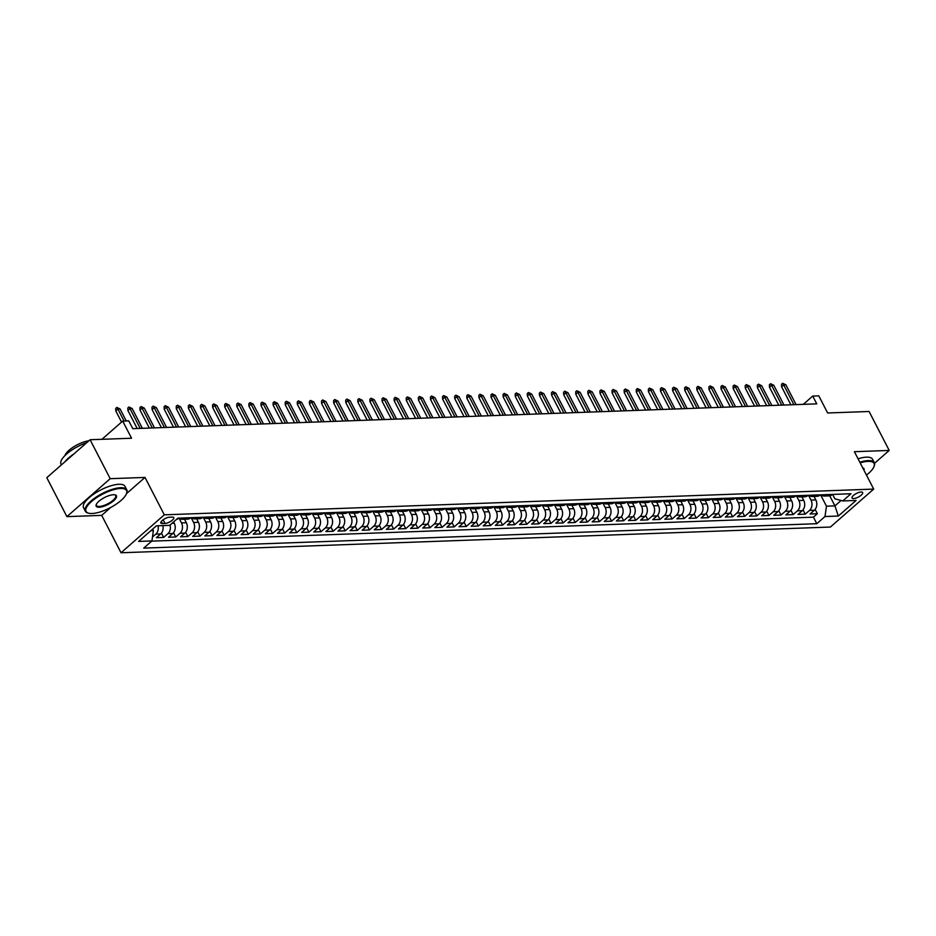 <?xml version="1.0" encoding="UTF-8"?>
<svg xmlns="http://www.w3.org/2000/svg" width="936" height="936" viewBox="0 0 936 936"><rect width="100%" height="100%" fill="white"/><g stroke="black" fill="none" stroke-linecap="round" stroke-linejoin="round"><path stroke-width="1.4" d="M861.085 492.02A5.967 2.036 152.7 0 0 854.814 494.419A5.967 2.036 152.7 0 0 852.041 498.034A5.967 2.036 152.7 0 0 853.597 498.572A5.967 2.036 152.7 0 0 859.868 496.174A5.967 2.036 152.7 0 0 862.653 492.558A5.967 2.036 152.7 0 0 861.085 492.02M121.013 552.766L830.407 527.038L873.697 489.095L164.303 514.823L121.013 552.766L101.708 515.373L110.776 507.417M126.489 493.646L145.01 477.43L110.202 478.682L66.901 516.637L101.708 515.373M66.901 516.637L46.8 477.676L90.09 439.733L131.555 438.235L122.71 421.095L101.93 439.3M874.528 463.297L889.2 450.438L869.099 411.489L827.635 412.987L818.789 395.846L812.729 396.068L803.287 404.352M110.202 478.682L90.09 439.733M162.852 525.587A7.465 5.674 87.9 0 1 160.653 533.941L156.382 537.685L163.648 537.428L161.425 533.122M173.593 521.949L174.225 523.177A7.465 5.674 -92.1 0 1 172.762 533.508L168.492 537.252L175.746 536.983L173.534 532.689M184.532 519.258L186.322 522.733A7.465 5.674 -92.1 0 1 184.86 533.064L180.589 536.808L187.855 536.55L185.632 532.245M196.642 518.813L198.432 522.3A7.465 5.674 -92.1 0 1 196.969 532.631L192.699 536.375L199.965 536.106L197.742 531.812M208.74 518.38L210.541 521.855A7.465 5.674 -92.1 0 1 209.079 532.186L204.809 535.93L212.062 535.673L209.851 531.367M220.849 517.936L222.639 521.422A7.465 5.674 -92.1 0 1 221.177 531.753L216.906 535.497L224.172 535.228L221.949 530.934M232.959 517.503L234.749 520.978A7.465 5.674 -92.1 0 1 233.286 531.309L229.016 535.053L236.281 534.795L234.059 530.49M245.056 517.058L246.858 520.533A7.465 5.674 -92.1 0 1 245.396 530.876L241.125 534.62L248.379 534.351L246.168 530.057M257.166 516.625L258.956 520.1A7.465 5.674 -92.1 0 1 257.494 530.431L253.223 534.175L260.489 533.918L258.266 529.612M269.275 516.181L271.066 519.655A7.465 5.674 -92.1 0 1 269.603 529.998L265.333 533.742L272.598 533.473L270.375 529.179M281.373 515.748L283.175 519.223A7.465 5.674 -92.1 0 1 281.713 529.554L277.442 533.298L284.696 533.04L282.485 528.735M293.483 515.303L295.273 518.778A7.465 5.674 -92.1 0 1 293.81 529.121L289.54 532.865L296.806 532.596L294.583 528.302M305.592 514.87L307.382 518.345A7.465 5.674 -92.1 0 1 305.92 528.676L301.649 532.42L308.915 532.163L306.692 527.857M317.69 514.426L319.492 517.9A7.465 5.674 -92.1 0 1 318.029 528.243L313.759 531.987L321.013 531.718L318.802 527.424M329.8 513.993L331.59 517.468A7.465 5.674 -92.1 0 1 330.127 527.799L325.857 531.543L333.122 531.285L330.899 526.98M341.909 513.548L343.699 517.023A7.465 5.674 -92.1 0 1 342.237 527.366L337.966 531.11L345.232 530.841L343.009 526.547M354.007 513.115L355.809 516.59A7.465 5.674 -92.1 0 1 354.346 526.921L350.076 530.665L357.33 530.408L355.118 526.102M366.116 512.671L367.906 516.145A7.465 5.674 -92.1 0 1 366.444 526.488L362.173 530.232L369.439 529.963L367.216 525.669M378.226 512.238L380.016 515.713A7.465 5.674 -92.1 0 1 378.553 526.044L374.283 529.788L381.549 529.53L379.326 525.225M390.324 511.793L392.125 515.268A7.465 5.674 -92.1 0 1 390.663 525.611L386.392 529.355L393.646 529.086L391.435 524.792M402.433 511.36L404.223 514.835A7.465 5.674 -92.1 0 1 402.761 525.166L398.49 528.91L405.756 528.641L403.533 524.347M414.543 510.916L416.333 514.39A7.465 5.674 -92.1 0 1 414.87 524.733L410.6 528.466L417.865 528.208L415.642 523.914M426.64 510.483L428.442 513.958A7.465 5.674 -92.1 0 1 426.98 524.289L422.709 528.033L429.963 527.764L427.752 523.47M438.75 510.038L440.54 513.513A7.465 5.674 -92.1 0 1 439.078 523.856L434.807 527.588L442.073 527.331L439.861 523.037M450.86 509.605L452.65 513.08A7.465 5.674 -92.1 0 1 451.187 523.411L446.917 527.155L454.182 526.886L451.959 522.592M462.957 509.161L464.759 512.635A7.465 5.674 -92.1 0 1 463.297 522.967L459.026 526.711L466.28 526.453L464.069 522.148M475.067 508.716L476.869 512.203A7.465 5.674 -92.1 0 1 475.394 522.534L471.124 526.278L478.39 526.009L476.178 521.715M487.176 508.283L488.966 511.758A7.465 5.674 -92.1 0 1 487.504 522.089L483.233 525.833L490.499 525.576L488.276 521.27M499.274 507.839L501.076 511.325A7.465 5.674 -92.1 0 1 499.613 521.656L495.343 525.4L502.609 525.131L500.386 520.837M511.384 507.406L513.185 510.88A7.465 5.674 -92.1 0 1 511.711 521.212L507.441 524.956L514.706 524.698L512.495 520.393M523.493 506.961L525.283 510.448A7.465 5.674 -92.1 0 1 523.821 520.779L519.55 524.523L526.816 524.254L524.593 519.96M535.591 506.528L537.393 510.003A7.465 5.674 -92.1 0 1 535.93 520.334L531.66 524.078L538.925 523.821L536.702 519.515M547.7 506.083L549.502 509.57A7.465 5.674 -92.1 0 1 548.028 519.901L543.757 523.645L551.023 523.376L548.812 519.082M559.81 505.651L561.6 509.125A7.465 5.674 -92.1 0 1 560.137 519.457L555.867 523.201L563.133 522.943L560.91 518.638M571.908 505.206L573.71 508.693A7.465 5.674 -92.1 0 1 572.247 519.024L567.976 522.768L575.242 522.499L573.019 518.205M584.017 504.773L585.819 508.248A7.465 5.674 -92.1 0 1 584.345 518.579L580.074 522.323L587.34 522.066L585.129 517.76M596.127 504.328L597.917 507.803A7.465 5.674 -92.1 0 1 596.454 518.146L592.184 521.89L599.449 521.621L597.226 517.327M608.225 503.896L610.026 507.37A7.465 5.674 -92.1 0 1 608.564 517.702L604.293 521.446L611.559 521.188L609.336 516.883M620.334 503.451L622.136 506.926A7.465 5.674 -92.1 0 1 620.662 517.269L616.391 521.013L623.657 520.744L621.445 516.45M632.443 503.018L634.234 506.493A7.465 5.674 -92.1 0 1 632.771 516.824L628.501 520.568L635.766 520.311L633.543 516.005M644.553 502.573L646.343 506.048A7.465 5.674 -92.1 0 1 644.881 516.391L640.61 520.135L647.876 519.866L645.653 515.572M656.651 502.141L658.453 505.615A7.465 5.674 -92.1 0 1 656.978 515.947L652.708 519.691L659.974 519.433L657.762 515.128M668.76 501.696L670.55 505.171A7.465 5.674 -92.1 0 1 669.088 515.514L664.817 519.258L672.083 518.989L669.86 514.695M680.87 501.263L682.66 504.738A7.465 5.674 -92.1 0 1 681.197 515.069L676.927 518.813L684.193 518.556L681.97 514.25M692.968 500.818L694.769 504.293A7.465 5.674 -92.1 0 1 693.295 514.636L689.025 518.38L696.29 518.111L694.079 513.817M705.077 500.386L706.867 503.86A7.465 5.674 -92.1 0 1 705.405 514.192L701.134 517.936L708.4 517.678L706.177 513.373M717.187 499.941L718.977 503.416A7.465 5.674 -92.1 0 1 717.514 513.759L713.244 517.503L720.509 517.234L718.286 512.94M729.284 499.508L731.086 502.983A7.465 5.674 -92.1 0 1 729.612 513.314L725.341 517.058L732.607 516.801L730.396 512.495M741.394 499.063L743.184 502.538A7.465 5.674 -92.1 0 1 741.721 512.881L737.451 516.625L744.717 516.356L742.494 512.062M753.503 498.631L755.293 502.105A7.465 5.674 -92.1 0 1 753.831 512.437L749.56 516.181L756.826 515.911L754.603 511.618M765.601 498.186L767.403 501.661A7.465 5.674 -92.1 0 1 765.94 512.004L761.658 515.736L768.924 515.479L766.713 511.185M777.711 497.753L779.501 501.228A7.465 5.674 -92.1 0 1 778.038 511.559L773.768 515.303L781.033 515.034L778.81 510.74M789.82 497.308L791.61 500.783A7.465 5.674 -92.1 0 1 790.148 511.126L785.877 514.858L793.143 514.601L790.92 510.307M801.918 496.876L803.72 500.35A7.465 5.674 -92.1 0 1 802.257 510.682L797.975 514.426L805.241 514.156L803.029 509.863M122.71 421.095L128.758 420.872L132.783 428.665L816.754 403.861L812.729 396.068M162.361 523.54L165.029 523.446A5.78 1.977 152.7 0 0 171.101 521.118A5.78 1.977 152.7 0 0 173.792 517.62A5.78 1.977 152.7 0 0 172.282 517.093L169.615 517.187A5.78 1.977 152.7 0 0 163.543 519.515A5.78 1.977 152.7 0 0 160.852 523.013A5.78 1.977 152.7 0 0 162.361 523.54L161.296 521.481M832.63 494.419L834.889 498.806L842.786 500.935L850.976 493.752L177.899 518.158L169.709 525.342L156.394 525.821L138.61 541.418L151.924 540.926L143.734 548.11L816.812 523.704L825.002 516.52L826.465 506.189L834.935 505.885L841.101 500.479M842.786 500.935L856.101 500.456L838.317 516.04L825.002 516.52M808.505 495.296L810.974 500.081A7.465 5.674 87.9 0 1 809.511 510.412L805.241 514.156M814.027 496.431L815.818 499.906L810.974 500.081M796.407 495.741L798.876 500.526A7.465 5.674 87.9 0 1 797.413 510.857L793.143 514.601M784.298 496.174L786.766 500.959A7.465 5.674 87.9 0 1 785.304 511.302L781.033 515.034M772.188 496.618L774.657 501.404A7.465 5.674 87.9 0 1 773.194 511.735L768.924 515.479M760.09 497.051L762.559 501.836A7.465 5.674 87.9 0 1 761.097 512.179L756.826 515.911M747.981 497.496L750.45 502.281A7.465 5.674 87.9 0 1 748.987 512.612L744.717 516.356M735.871 497.929L738.34 502.714A7.465 5.674 87.9 0 1 736.878 513.057L732.607 516.801M723.774 498.373L726.242 503.159A7.465 5.674 87.9 0 1 724.78 513.49L720.509 517.234M711.664 498.806L714.133 503.591A7.465 5.674 87.9 0 1 712.67 513.934L708.4 517.678M699.555 499.251L702.023 504.036A7.465 5.674 87.9 0 1 700.561 514.367L696.29 518.111M687.457 499.684L689.926 504.469A7.465 5.674 87.9 0 1 688.463 514.812L684.193 518.556M675.347 500.128L677.816 504.913A7.465 5.674 87.9 0 1 676.354 515.245L672.083 518.989M663.238 500.561L665.707 505.346A7.465 5.674 87.9 0 1 664.244 515.689L659.974 519.433M651.14 501.006L653.609 505.791A7.465 5.674 87.9 0 1 652.146 516.122L647.876 519.866M639.031 501.439L641.499 506.224A7.465 5.674 87.9 0 1 640.037 516.567L635.766 520.311M626.921 501.883L629.39 506.668A7.465 5.674 87.9 0 1 627.927 517L623.657 520.744M614.823 502.316L617.292 507.101A7.465 5.674 87.9 0 1 615.829 517.444L611.559 521.188M602.714 502.761L605.183 507.546A7.465 5.674 87.9 0 1 603.72 517.877L599.449 521.621M590.604 503.194L593.073 507.979A7.465 5.674 87.9 0 1 591.61 518.322L587.34 522.066M578.506 503.638L580.975 508.423A7.465 5.674 87.9 0 1 579.513 518.755L575.242 522.499M566.397 504.071L568.866 508.868A7.465 5.674 87.9 0 1 567.403 519.199L563.133 522.943M554.288 504.516L556.756 509.301A7.465 5.674 87.9 0 1 555.294 519.632L551.023 523.376M542.19 504.949L544.658 509.746A7.465 5.674 87.9 0 1 543.196 520.077L538.925 523.821M530.08 505.393L532.549 510.178A7.465 5.674 87.9 0 1 531.086 520.51L526.816 524.254M517.971 505.838L520.439 510.623A7.465 5.674 87.9 0 1 518.977 520.954L514.706 524.698M505.873 506.271L508.342 511.056A7.465 5.674 87.9 0 1 506.879 521.387L502.609 525.131M493.763 506.715L496.232 511.501A7.465 5.674 87.9 0 1 494.77 521.832L490.499 525.576M481.654 507.148L484.123 511.933A7.465 5.674 87.9 0 1 482.66 522.265L478.39 526.009M469.544 507.593L472.025 512.378A7.465 5.674 87.9 0 1 470.562 522.709L466.28 526.453M457.447 508.026L459.915 512.811A7.465 5.674 87.9 0 1 458.453 523.142L454.182 526.886M445.337 508.47L447.806 513.256A7.465 5.674 87.9 0 1 446.343 523.587L442.073 527.331M433.228 508.903L435.708 513.688A7.465 5.674 87.9 0 1 434.245 524.031L429.963 527.764M421.13 509.348L423.599 514.133A7.465 5.674 87.9 0 1 422.136 524.464L417.865 528.208M409.02 509.781L411.489 514.566A7.465 5.674 87.9 0 1 410.026 524.909L405.756 528.641M396.911 510.225L399.391 515.011A7.465 5.674 87.9 0 1 397.929 525.342L393.646 529.086M384.813 510.658L387.282 515.443A7.465 5.674 87.9 0 1 385.819 525.786L381.549 529.53M372.703 511.103L375.172 515.888A7.465 5.674 87.9 0 1 373.71 526.219L369.439 529.963M360.594 511.536L363.074 516.321A7.465 5.674 87.9 0 1 361.6 526.664L357.33 530.408M348.496 511.98L350.965 516.766A7.465 5.674 87.9 0 1 349.502 527.097L345.232 530.841M336.387 512.413L338.855 517.198A7.465 5.674 87.9 0 1 337.393 527.541L333.122 531.285M324.277 512.858L326.758 517.643A7.465 5.674 87.9 0 1 325.283 527.974L321.013 531.718M312.179 513.291L314.648 518.076A7.465 5.674 87.9 0 1 313.186 528.419L308.915 532.163M300.07 513.735L302.539 518.521A7.465 5.674 87.9 0 1 301.076 528.852L296.806 532.596M287.96 514.168L290.441 518.953A7.465 5.674 87.9 0 1 288.967 529.296L284.696 533.04M275.863 514.613L278.331 519.398A7.465 5.674 87.9 0 1 276.869 529.729L272.598 533.473M263.753 515.046L266.222 519.831A7.465 5.674 87.9 0 1 264.759 530.174L260.489 533.918M251.644 515.49L254.124 520.276A7.465 5.674 87.9 0 1 252.65 530.607L248.379 534.351M239.546 515.923L242.014 520.72A7.465 5.674 87.9 0 1 240.552 531.051L236.281 534.795M227.436 516.368L229.905 521.153A7.465 5.674 87.9 0 1 228.442 531.484L224.172 535.228M215.327 516.801L217.807 521.598A7.465 5.674 87.9 0 1 216.333 531.929L212.062 535.673M203.229 517.245L205.698 522.031A7.465 5.674 87.9 0 1 204.235 532.362L199.965 536.106M191.119 517.678L193.588 522.475A7.465 5.674 87.9 0 1 192.126 532.806L187.855 536.55M179.01 518.123L181.49 522.908A7.465 5.674 87.9 0 1 180.016 533.239L175.746 536.983M158.008 525.763A7.465 5.674 87.9 0 1 155.809 534.117L152.474 537.042M151.667 541.148L813.431 517.163L817.35 513.724L815.127 509.418M815.818 499.906A7.465 5.674 -92.1 0 1 814.355 510.237L810.085 513.981L817.35 513.724M170.036 525.049A7.465 5.674 87.9 0 1 167.918 533.684L163.648 537.428M178.694 518.135L178.437 518.357A7.465 5.674 87.9 0 1 176.436 519.445M185.96 517.865L185.702 518.099A7.465 5.674 87.9 0 1 182.754 519.316A7.465 5.674 87.9 0 1 179.466 518.111M182.754 519.316L187.598 519.141A7.465 5.674 -92.1 0 0 190.546 517.924L190.804 517.69M198.058 517.433L197.812 517.655A7.465 5.674 87.9 0 1 194.863 518.883A7.465 5.674 87.9 0 1 191.576 517.666M194.863 518.883L199.707 518.708A7.465 5.674 -92.1 0 0 202.644 517.479L202.901 517.257M210.167 516.988L209.91 517.222A7.465 5.674 87.9 0 1 206.961 518.439A7.465 5.674 87.9 0 1 203.685 517.234M206.961 518.439L211.805 518.263A7.465 5.674 -92.1 0 0 214.754 517.046L215.011 516.812M222.277 516.555L222.019 516.777A7.465 5.674 87.9 0 1 219.071 518.006A7.465 5.674 87.9 0 1 215.783 516.789M219.071 518.006L223.915 517.83A7.465 5.674 -92.1 0 0 226.863 516.602L227.12 516.38M234.374 516.11L234.129 516.344A7.465 5.674 87.9 0 1 231.18 517.561A7.465 5.674 87.9 0 1 227.893 516.356M231.18 517.561L236.024 517.386A7.465 5.674 -92.1 0 0 238.972 516.169L239.218 515.935M246.484 515.678L246.226 515.9A7.465 5.674 87.9 0 1 243.278 517.128A7.465 5.674 87.9 0 1 240.002 515.911M243.278 517.128L248.122 516.953A7.465 5.674 -92.1 0 0 251.07 515.724L251.328 515.502M258.593 515.233L258.336 515.467A7.465 5.674 87.9 0 1 255.388 516.684A7.465 5.674 87.9 0 1 252.1 515.467M255.388 516.684L260.231 516.508A7.465 5.674 -92.1 0 0 263.18 515.291L263.437 515.057M270.703 514.8L270.445 515.022A7.465 5.674 87.9 0 1 267.497 516.251A7.465 5.674 87.9 0 1 264.209 515.034M267.497 516.251L272.341 516.075A7.465 5.674 -92.1 0 0 275.289 514.847L275.535 514.625M282.801 514.355L282.543 514.578A7.465 5.674 87.9 0 1 279.595 515.806A7.465 5.674 87.9 0 1 276.319 514.589M279.595 515.806L284.439 515.631A7.465 5.674 -92.1 0 0 287.387 514.402L287.644 514.18M294.91 513.923L294.653 514.145A7.465 5.674 87.9 0 1 291.704 515.373A7.465 5.674 87.9 0 1 288.417 514.156M291.704 515.373L296.548 515.198A7.465 5.674 -92.1 0 0 299.497 513.969L299.754 513.747M307.02 513.478L306.762 513.7A7.465 5.674 87.9 0 1 303.814 514.929A7.465 5.674 87.9 0 1 300.526 513.712M303.814 514.929L308.658 514.753A7.465 5.674 -92.1 0 0 311.606 513.525L311.852 513.302M319.118 513.045L318.86 513.267A7.465 5.674 87.9 0 1 315.923 514.496A7.465 5.674 87.9 0 1 312.636 513.279M315.923 514.496L320.755 514.32A7.465 5.674 -92.1 0 0 323.704 513.092L323.961 512.87M331.227 512.6L330.97 512.823A7.465 5.674 87.9 0 1 328.021 514.051A7.465 5.674 87.9 0 1 324.733 512.834M328.021 514.051L332.865 513.876A7.465 5.674 -92.1 0 0 335.813 512.647L336.071 512.425M343.336 512.168L343.079 512.39A7.465 5.674 87.9 0 1 340.131 513.618A7.465 5.674 87.9 0 1 336.843 512.401M340.131 513.618L344.974 513.443A7.465 5.674 -92.1 0 0 347.923 512.214L348.169 511.992M355.434 511.723L355.177 511.945A7.465 5.674 87.9 0 1 352.24 513.174A7.465 5.674 87.9 0 1 348.952 511.957M352.24 513.174L357.072 512.998A7.465 5.674 -92.1 0 0 360.021 511.77L360.278 511.547M367.544 511.29L367.286 511.512A7.465 5.674 87.9 0 1 364.338 512.741A7.465 5.674 87.9 0 1 361.062 511.524M364.338 512.741L369.182 512.565A7.465 5.674 -92.1 0 0 372.13 511.337L372.388 511.115M379.653 510.845L379.396 511.068A7.465 5.674 87.9 0 1 376.447 512.296A7.465 5.674 87.9 0 1 373.16 511.079M376.447 512.296L381.291 512.121A7.465 5.674 -92.1 0 0 384.24 510.892L384.485 510.67M391.751 510.412L391.494 510.635A7.465 5.674 87.9 0 1 388.557 511.863A7.465 5.674 87.9 0 1 385.269 510.646M388.557 511.863L393.389 511.688A7.465 5.674 -92.1 0 0 396.337 510.459L396.595 510.237M403.861 509.968L403.603 510.19A7.465 5.674 87.9 0 1 400.655 511.419A7.465 5.674 87.9 0 1 397.379 510.202M400.655 511.419L405.499 511.243A7.465 5.674 -92.1 0 0 408.447 510.015L408.704 509.792M415.97 509.535L415.713 509.757A7.465 5.674 87.9 0 1 412.764 510.986A7.465 5.674 87.9 0 1 409.477 509.769M412.764 510.986L417.608 510.81A7.465 5.674 -92.1 0 0 420.556 509.582L420.802 509.359M428.068 509.09L427.81 509.313A7.465 5.674 87.9 0 1 424.874 510.541A7.465 5.674 87.9 0 1 421.586 509.324M424.874 510.541L429.706 510.366A7.465 5.674 -92.1 0 0 432.654 509.137L432.912 508.915M440.177 508.657L439.92 508.88A7.465 5.674 87.9 0 1 436.972 510.108A7.465 5.674 87.9 0 1 433.696 508.891M436.972 510.108L441.815 509.933A7.465 5.674 -92.1 0 0 444.764 508.704L445.021 508.482M452.287 508.213L452.029 508.435A7.465 5.674 87.9 0 1 449.081 509.664A7.465 5.674 87.9 0 1 445.793 508.447M449.081 509.664L453.925 509.488A7.465 5.674 -92.1 0 0 456.873 508.26L457.119 508.037M464.385 507.78L464.127 508.002A7.465 5.674 87.9 0 1 461.191 509.231A7.465 5.674 87.9 0 1 457.903 508.014M461.191 509.231L466.023 509.055A7.465 5.674 -92.1 0 0 468.971 507.827L469.228 507.604M476.494 507.335L476.237 507.558A7.465 5.674 87.9 0 1 473.288 508.786A7.465 5.674 87.9 0 1 470.012 507.569M473.288 508.786L478.132 508.611A7.465 5.674 -92.1 0 0 481.081 507.382L481.338 507.16M488.604 506.902L488.346 507.125A7.465 5.674 87.9 0 1 485.398 508.342A7.465 5.674 87.9 0 1 482.11 507.136M485.398 508.342L490.242 508.166A7.465 5.674 -92.1 0 0 493.19 506.949L493.436 506.727M500.701 506.458L500.444 506.68A7.465 5.674 87.9 0 1 497.507 507.909A7.465 5.674 87.9 0 1 494.22 506.692M497.507 507.909L502.339 507.733A7.465 5.674 -92.1 0 0 505.288 506.505L505.545 506.282M512.811 506.025L512.554 506.247A7.465 5.674 87.9 0 1 509.605 507.464A7.465 5.674 87.9 0 1 506.329 506.259M509.605 507.464L514.449 507.289A7.465 5.674 -92.1 0 0 517.397 506.072L517.655 505.849M524.92 505.58L524.663 505.803A7.465 5.674 87.9 0 1 521.715 507.031A7.465 5.674 87.9 0 1 518.427 505.814M521.715 507.031L526.558 506.856A7.465 5.674 -92.1 0 0 529.507 505.627L529.753 505.405M537.018 505.136L536.761 505.37A7.465 5.674 87.9 0 1 533.824 506.587A7.465 5.674 87.9 0 1 530.536 505.381M533.824 506.587L538.656 506.411A7.465 5.674 -92.1 0 0 541.605 505.194L541.862 504.96M549.128 504.703L548.87 504.925A7.465 5.674 87.9 0 1 545.922 506.154A7.465 5.674 87.9 0 1 542.646 504.937M545.922 506.154L550.766 505.978A7.465 5.674 -92.1 0 0 553.714 504.75L553.972 504.527M561.237 504.258L560.98 504.492A7.465 5.674 87.9 0 1 558.031 505.709A7.465 5.674 87.9 0 1 554.744 504.504M558.031 505.709L562.875 505.534A7.465 5.674 -92.1 0 0 565.824 504.317L566.069 504.083M573.335 503.825L573.078 504.048A7.465 5.674 87.9 0 1 570.141 505.276A7.465 5.674 87.9 0 1 566.853 504.059M570.141 505.276L574.973 505.101A7.465 5.674 -92.1 0 0 577.921 503.872L578.179 503.65M585.445 503.381L585.187 503.615A7.465 5.674 87.9 0 1 582.239 504.832A7.465 5.674 87.9 0 1 578.963 503.626M582.239 504.832L587.083 504.656A7.465 5.674 -92.1 0 0 590.031 503.439L590.288 503.205M597.554 502.948L597.297 503.17A7.465 5.674 87.9 0 1 594.348 504.399A7.465 5.674 87.9 0 1 591.061 503.182M594.348 504.399L599.192 504.223A7.465 5.674 -92.1 0 0 602.14 502.995L602.386 502.772M609.652 502.503L609.394 502.737A7.465 5.674 87.9 0 1 606.458 503.954A7.465 5.674 87.9 0 1 603.17 502.737M606.458 503.954L611.29 503.779A7.465 5.674 -92.1 0 0 614.238 502.562L614.496 502.328M621.761 502.07L621.504 502.293A7.465 5.674 87.9 0 1 618.556 503.521A7.465 5.674 87.9 0 1 615.28 502.304M618.556 503.521L623.399 503.346A7.465 5.674 -92.1 0 0 626.348 502.117L626.605 501.895M633.871 501.626L633.613 501.848A7.465 5.674 87.9 0 1 630.665 503.077A7.465 5.674 87.9 0 1 627.377 501.86M630.665 503.077L635.509 502.901A7.465 5.674 -92.1 0 0 638.457 501.673L638.703 501.45M645.969 501.193L645.711 501.415A7.465 5.674 87.9 0 1 642.775 502.644A7.465 5.674 87.9 0 1 639.487 501.427M642.775 502.644L647.607 502.468A7.465 5.674 -92.1 0 0 650.555 501.24L650.812 501.017M658.078 500.748L657.821 500.971A7.465 5.674 87.9 0 1 654.872 502.199A7.465 5.674 87.9 0 1 651.596 500.982M654.872 502.199L659.716 502.024A7.465 5.674 -92.1 0 0 662.665 500.795L662.922 500.573M670.188 500.315L669.93 500.538A7.465 5.674 87.9 0 1 666.982 501.766A7.465 5.674 87.9 0 1 663.694 500.549M666.982 501.766L671.826 501.591A7.465 5.674 -92.1 0 0 674.774 500.362L675.032 500.14M682.285 499.871L682.028 500.093A7.465 5.674 87.9 0 1 679.091 501.322A7.465 5.674 87.9 0 1 675.804 500.105M679.091 501.322L683.923 501.146A7.465 5.674 -92.1 0 0 686.872 499.918L687.129 499.695M694.395 499.438L694.138 499.66A7.465 5.674 87.9 0 1 691.189 500.889A7.465 5.674 87.9 0 1 687.913 499.672M691.189 500.889L696.033 500.713A7.465 5.674 -92.1 0 0 698.981 499.485L699.239 499.262M706.505 498.993L706.247 499.216A7.465 5.674 87.9 0 1 703.299 500.444A7.465 5.674 87.9 0 1 700.011 499.227M703.299 500.444L708.142 500.269A7.465 5.674 -92.1 0 0 711.091 499.04L711.348 498.818M718.602 498.56L718.345 498.783A7.465 5.674 87.9 0 1 715.408 500.011A7.465 5.674 87.9 0 1 712.12 498.794M715.408 500.011L720.252 499.836A7.465 5.674 -92.1 0 0 723.189 498.607L723.446 498.385M730.712 498.116L730.454 498.338A7.465 5.674 87.9 0 1 727.506 499.567A7.465 5.674 87.9 0 1 724.23 498.35M727.506 499.567L732.35 499.391A7.465 5.674 -92.1 0 0 735.298 498.163L735.556 497.94M742.821 497.683L742.564 497.905A7.465 5.674 87.9 0 1 739.615 499.134A7.465 5.674 87.9 0 1 736.328 497.917M739.615 499.134L744.459 498.958A7.465 5.674 -92.1 0 0 747.408 497.73L747.665 497.507M754.919 497.238L754.662 497.461A7.465 5.674 87.9 0 1 751.725 498.689A7.465 5.674 87.9 0 1 748.437 497.472M751.725 498.689L756.569 498.514A7.465 5.674 -92.1 0 0 759.505 497.285L759.763 497.063M767.029 496.805L766.771 497.028A7.465 5.674 87.9 0 1 763.823 498.256A7.465 5.674 87.9 0 1 760.547 497.039M763.823 498.256L768.667 498.081A7.465 5.674 -92.1 0 0 771.615 496.852L771.872 496.63M779.138 496.361L778.881 496.583A7.465 5.674 87.9 0 1 775.932 497.812A7.465 5.674 87.9 0 1 772.645 496.595M775.932 497.812L780.776 497.636A7.465 5.674 -92.1 0 0 783.725 496.408L783.982 496.185M791.236 495.928L790.99 496.15A7.465 5.674 87.9 0 1 788.042 497.379A7.465 5.674 87.9 0 1 784.754 496.162M788.042 497.379L792.886 497.203A7.465 5.674 -92.1 0 0 795.822 495.975L796.08 495.752M803.345 495.483L803.088 495.706A7.465 5.674 87.9 0 1 800.14 496.934A7.465 5.674 87.9 0 1 796.864 495.717M800.14 496.934L804.983 496.759A7.465 5.674 -92.1 0 0 807.932 495.53L808.189 495.308M815.455 495.05L815.197 495.273A7.465 5.674 87.9 0 1 812.249 496.49A7.465 5.674 87.9 0 1 808.961 495.284M812.249 496.49L817.093 496.314A7.465 5.674 -92.1 0 0 820.041 495.097L820.299 494.875M827.553 494.606L827.307 494.828A7.465 5.674 87.9 0 1 824.359 496.057A7.465 5.674 87.9 0 1 821.071 494.84M824.359 496.057L829.202 495.881A7.465 5.674 -92.1 0 0 832.139 494.653L832.396 494.43M150.848 530.689L153.387 530.595L151.924 540.926M152.626 529.121L153.387 530.595M145.01 477.43L164.303 514.823M889.2 450.438L854.392 451.702L873.697 489.095M829.741 495.823L834.935 505.885L838.317 516.04M820.615 494.863L826.465 506.189M813.431 517.163L816.812 523.704M124.078 421.036L117.889 409.055L115.783 410.904L115.69 408.447L116.86 407.417L117.889 409.055L120.065 408.974L126.255 420.966M115.783 410.904L121.563 422.101M116.86 407.417L120.065 408.974M120.58 488.475A22.768 7.78 152.7 0 0 93.471 499.918A22.768 7.78 152.7 0 0 88.756 513.22A22.768 7.78 152.7 0 0 92.02 513.501A22.768 7.78 152.7 0 0 112.414 506.516A22.768 7.78 152.7 0 0 126.442 493.775A22.768 7.78 152.7 0 0 120.58 488.475M88.429 513.139A23.318 7.968 -27.3 0 1 88.089 513.057A23.318 7.968 -27.3 0 1 85.34 511.22A23.318 7.968 -27.3 0 1 96.186 497.086A23.318 7.968 -27.3 0 1 120.686 487.703A23.318 7.968 -27.3 0 1 126.781 489.82A23.318 7.968 -27.3 0 1 126.699 493.132A23.318 7.968 -27.3 0 1 126.559 493.459M113.443 494.734A11.384 3.896 -27.3 0 1 115.069 494.863A11.384 3.896 -27.3 0 1 112.718 501.52A11.384 3.896 -27.3 0 1 99.169 507.242A11.384 3.896 -27.3 0 1 96.232 504.586A11.384 3.896 -27.3 0 1 103.241 498.221A11.384 3.896 -27.3 0 1 113.443 494.734M96.385 504.258A10.822 3.697 152.7 0 0 96.443 505.475A10.822 3.697 152.7 0 0 99.274 506.47A10.822 3.697 152.7 0 0 110.647 502.117A10.822 3.697 152.7 0 0 115.678 495.553A10.822 3.697 152.7 0 0 114.718 494.793M61.413 464.864L61.051 464.162A23.318 7.968 -27.3 0 1 86.732 442.681M64.865 461.846A23.318 7.968 -27.3 0 1 73.921 453.913M64.923 455.621A16.79 5.745 -27.3 0 1 88.897 440.786M85.34 511.22L83.561 507.792A23.318 7.968 -27.3 0 1 94.419 493.658A23.318 7.968 -27.3 0 1 118.919 484.275A23.318 7.968 -27.3 0 1 125.014 486.392L126.781 489.82M866.467 475.09A22.768 7.78 152.7 0 0 873.967 466.666A22.768 7.78 152.7 0 0 868.105 461.366A22.768 7.78 152.7 0 0 860.161 462.875M859.821 462.22A23.318 7.968 -27.3 0 1 868.21 460.594A23.318 7.968 -27.3 0 1 874.306 462.712A23.318 7.968 -27.3 0 1 874.224 466.023A23.318 7.968 -27.3 0 1 874.084 466.35M862.699 467.789A11.384 3.896 -27.3 0 1 863.928 470.176M863.343 469.053A10.822 3.697 152.7 0 0 863.203 468.445A10.822 3.697 152.7 0 0 862.793 467.977M858.055 458.792A23.318 7.968 -27.3 0 1 866.443 457.166A23.318 7.968 -27.3 0 1 872.539 459.284L874.306 462.712M140.201 428.395L129.999 408.611L127.893 410.459L127.799 408.002L128.969 406.985L129.999 408.611L132.175 408.541L142.377 428.314M127.893 410.459L137.194 428.501M128.969 406.985L132.175 408.541M152.311 427.951L142.096 408.178L139.99 410.026L139.897 407.57L141.067 406.54L142.096 408.178L144.273 408.096L154.487 427.869M139.99 410.026L149.304 428.068M141.067 406.54L144.273 408.096M164.408 427.518L154.206 407.733L152.1 409.582L152.006 407.125L153.176 406.107L154.206 407.733L156.382 407.663L166.596 427.436M152.1 409.582L161.413 427.623M153.176 406.107L156.382 407.663M176.518 427.073L166.315 407.3L164.209 409.149L164.116 406.692L165.286 405.662L166.315 407.3L168.492 407.219L178.694 426.991M164.209 409.149L173.511 427.19M165.286 405.662L168.492 407.219M188.627 426.64L178.413 406.856L176.307 408.704L176.214 406.247L177.384 405.23L178.413 406.856L180.589 406.774L190.804 426.559M176.307 408.704L185.62 426.746M177.384 405.23L180.589 406.774M200.725 426.196L190.523 406.423L188.417 408.26L188.323 405.815L189.493 404.785L190.523 406.423L192.699 406.341L202.913 426.114M188.417 408.26L197.73 426.301M189.493 404.785L192.699 406.341M212.835 425.763L202.632 405.978L200.526 407.827L200.433 405.37L201.603 404.352L202.632 405.978L204.809 405.896L215.011 425.681M200.526 407.827L209.828 425.868M201.603 404.352L204.809 405.896M224.944 425.318L214.73 405.545L212.624 407.382L212.53 404.937L213.701 403.907L214.73 405.545L216.906 405.464L227.12 425.236M212.624 407.382L221.937 425.424M213.701 403.907L216.906 405.464M237.042 424.885L226.84 405.101L224.734 406.949L224.64 404.492L225.81 403.474L226.84 405.101L229.016 405.019L239.23 424.804M224.734 406.949L234.047 424.991M225.81 403.474L229.016 405.019M249.151 424.441L238.949 404.668L236.843 406.505L236.749 404.06L237.919 403.03L238.949 404.668L241.125 404.586L251.328 424.359M236.843 406.505L246.145 424.546M237.919 403.03L241.125 404.586M261.261 424.008L251.047 404.223L248.941 406.072L248.847 403.615L250.017 402.597L251.047 404.223L253.223 404.141L263.437 423.926M248.941 406.072L258.254 424.113M250.017 402.597L253.223 404.141M273.359 423.563L263.156 403.79L261.05 405.627L260.957 403.182L262.127 402.152L263.156 403.79L265.333 403.709L275.547 423.481M261.05 405.627L270.364 423.669M262.127 402.152L265.333 403.709M285.468 423.13L275.266 403.346L273.16 405.194L273.066 402.737L274.236 401.719L275.266 403.346L277.442 403.264L287.644 423.049M273.16 405.194L282.461 423.236M274.236 401.719L277.442 403.264M297.578 422.686L287.364 402.913L285.258 404.75L285.164 402.305L286.334 401.275L287.364 402.913L289.552 402.831L299.754 422.604M285.258 404.75L294.571 422.791M286.334 401.275L289.552 402.831M309.676 422.253L299.473 402.468L297.367 404.317L297.274 401.86L298.444 400.83L299.473 402.468L301.649 402.386L311.863 422.171M297.367 404.317L306.68 422.358M298.444 400.83L301.649 402.386M321.785 421.808L311.583 402.035L309.477 403.872L309.383 401.427L310.553 400.397L311.583 402.035L313.759 401.953L323.961 421.726M309.477 403.872L318.778 421.914M310.553 400.397L313.759 401.953M333.895 421.364L323.68 401.591L321.575 403.439L321.481 400.982L322.651 399.953L323.68 401.591L325.868 401.509L336.071 421.294M321.575 403.439L330.888 421.481M322.651 399.953L325.868 401.509M345.992 420.931L335.79 401.158L333.684 402.995L333.59 400.55L334.76 399.52L335.79 401.158L337.966 401.076L348.18 420.849M333.684 402.995L342.997 421.036M334.76 399.52L337.966 401.076M358.102 420.486L347.899 400.713L345.793 402.562L345.7 400.105L346.87 399.075L347.899 400.713L350.076 400.631L360.278 420.416M345.793 402.562L355.095 420.603M346.87 399.075L350.076 400.631M370.211 420.053L359.997 400.269L357.891 402.117L357.798 399.672L358.968 398.642L359.997 400.269L362.185 400.198L372.388 419.971M357.891 402.117L367.204 420.159M358.968 398.642L362.185 400.198M382.309 419.609L372.107 399.836L370.001 401.684L369.907 399.227L371.077 398.198L372.107 399.836L374.283 399.754L384.497 419.539M370.001 401.684L379.314 419.726M371.077 398.198L374.283 399.754M394.419 419.176L384.216 399.391L382.11 401.24L382.017 398.795L383.187 397.765L384.216 399.391L386.392 399.321L396.595 419.094M382.11 401.24L391.412 419.281M383.187 397.765L386.392 399.321M406.528 418.731L396.314 398.958L394.208 400.807L394.115 398.35L395.284 397.32L396.314 398.958L398.502 398.876L408.704 418.661M394.208 400.807L403.521 418.848M395.284 397.32L398.502 398.876M418.626 418.298L408.424 398.514L406.318 400.362L406.224 397.905L407.394 396.887L408.424 398.514L410.6 398.443L420.814 418.216M406.318 400.362L415.631 418.404M407.394 396.887L410.6 398.443M430.735 417.854L420.533 398.081L418.427 399.929L418.334 397.472L419.503 396.443L420.533 398.081L422.709 397.999L432.912 417.784M418.427 399.929L427.729 417.971M419.503 396.443L422.709 397.999M442.845 417.421L432.631 397.636L430.525 399.485L430.431 397.028L431.601 396.01L432.631 397.636L434.819 397.566L445.021 417.339M430.525 399.485L439.838 417.526M431.601 396.01L434.819 397.566M454.943 416.976L444.74 397.203L442.634 399.052L442.541 396.595L443.711 395.565L444.74 397.203L446.917 397.121L457.131 416.906M442.634 399.052L451.948 417.093M443.711 395.565L446.917 397.121M467.052 416.543L456.85 396.759L454.744 398.607L454.65 396.15L455.82 395.132L456.85 396.759L459.026 396.688L469.228 416.461M454.744 398.607L464.057 416.649M455.82 395.132L459.026 396.688M479.162 416.099L468.948 396.326L466.842 398.174L466.748 395.717L467.918 394.688L468.948 396.326L471.136 396.244L481.338 416.029M466.842 398.174L476.155 416.216M467.918 394.688L471.136 396.244M491.271 415.666L481.057 395.881L478.951 397.73L478.858 395.273L480.028 394.255L481.057 395.881L483.233 395.811L493.447 415.584M478.951 397.73L488.264 415.771M480.028 394.255L483.233 395.811M503.369 415.221L493.167 395.448L491.061 397.297L490.967 394.84L492.137 393.81L493.167 395.448L495.343 395.366L505.545 415.139M491.061 397.297L500.374 415.338M492.137 393.81L495.343 395.366M515.479 414.788L505.264 395.004L503.159 396.852L503.065 394.395L504.235 393.377L505.264 395.004L507.452 394.933L517.655 414.706M503.159 396.852L512.472 414.894M504.235 393.377L507.452 394.933M527.588 414.344L517.374 394.571L515.268 396.419L515.174 393.962L516.344 392.933L517.374 394.571L519.55 394.489L529.764 414.262M515.268 396.419L524.581 414.449M516.344 392.933L519.55 394.489M539.686 413.911L529.483 394.126L527.377 395.975L527.284 393.518L528.454 392.5L529.483 394.126L531.66 394.044L541.862 413.829M527.377 395.975L536.691 414.016M528.454 392.5L531.66 394.044M551.795 413.466L541.581 393.693L539.475 395.53L539.382 393.085L540.552 392.055L541.581 393.693L543.769 393.611L553.972 413.384M539.475 395.53L548.788 413.572M540.552 392.055L543.769 393.611M563.905 413.033L553.691 393.249L551.585 395.097L551.491 392.64L552.661 391.622L553.691 393.249L555.867 393.167L566.081 412.951M551.585 395.097L560.898 413.139M552.661 391.622L555.867 393.167M576.003 412.589L565.8 392.816L563.694 394.653L563.601 392.207L564.771 391.178L565.8 392.816L567.976 392.734L578.179 412.507M563.694 394.653L573.007 412.694M564.771 391.178L567.976 392.734M588.112 412.156L577.898 392.371L575.792 394.22L575.698 391.763L576.868 390.745L577.898 392.371L580.086 392.289L590.288 412.074M575.792 394.22L585.105 412.261M576.868 390.745L580.086 392.289M600.222 411.711L590.008 391.938L587.902 393.775L587.808 391.33L588.978 390.3L590.008 391.938L592.184 391.856L602.398 411.629M587.902 393.775L597.215 411.817M588.978 390.3L592.184 391.856M612.319 411.278L602.117 391.494L600.011 393.342L599.918 390.885L601.087 389.867L602.117 391.494L604.293 391.412L614.496 411.196M600.011 393.342L609.324 411.384M601.087 389.867L604.293 391.412M624.429 410.834L614.215 391.061L612.109 392.898L612.015 390.452L613.185 389.423L614.215 391.061L616.403 390.979L626.605 410.752M612.109 392.898L621.422 410.939M613.185 389.423L616.403 390.979M636.538 410.401L626.324 390.616L624.218 392.465L624.125 390.008L625.295 388.99L626.324 390.616L628.501 390.534L638.715 410.319M624.218 392.465L633.532 410.506M625.295 388.99L628.501 390.534M648.636 409.956L638.434 390.183L636.328 392.02L636.234 389.575L637.404 388.545L638.434 390.183L640.61 390.101L650.812 409.874M636.328 392.02L645.641 410.062M637.404 388.545L640.61 390.101M660.746 409.512L650.532 389.739L648.426 391.587L648.332 389.13L649.502 388.101L650.532 389.739L652.72 389.657L662.922 409.441M648.426 391.587L657.739 409.629M649.502 388.101L652.72 389.657M672.855 409.079L662.641 389.306L660.535 391.143L660.442 388.697L661.612 387.668L662.641 389.306L664.817 389.224L675.032 408.997M660.535 391.143L669.848 409.184M661.612 387.668L664.817 389.224M684.953 408.634L674.751 388.861L672.645 390.71L672.551 388.253L673.721 387.223L674.751 388.861L676.927 388.779L687.129 408.564M672.645 390.71L681.958 408.751M673.721 387.223L676.927 388.779M697.063 408.201L686.848 388.428L684.742 390.265L684.649 387.82L685.819 386.79L686.848 388.428L689.036 388.346L699.239 408.119M684.742 390.265L694.056 408.307M685.819 386.79L689.036 388.346M709.172 407.757L698.958 387.984L696.852 389.832L696.758 387.375L697.928 386.346L698.958 387.984L701.134 387.902L711.348 407.686M696.852 389.832L706.165 407.874M697.928 386.346L701.134 387.902M721.27 407.324L711.067 387.539L708.962 389.388L708.868 386.942L710.038 385.913L711.067 387.539L713.244 387.469L723.446 407.242M708.962 389.388L718.275 407.429M710.038 385.913L713.244 387.469M733.379 406.879L723.165 387.106L721.059 388.955L720.966 386.498L722.136 385.468L723.165 387.106L725.353 387.024L735.556 406.809M721.059 388.955L730.372 406.996M722.136 385.468L725.353 387.024M745.489 406.446L735.275 386.662L733.169 388.51L733.075 386.065L734.245 385.035L735.275 386.662L737.451 386.591L747.665 406.364M733.169 388.51L742.482 406.552M734.245 385.035L737.451 386.591M757.587 406.002L747.384 386.229L745.278 388.077L745.185 385.62L746.355 384.591L747.384 386.229L749.56 386.147L759.775 405.931M745.278 388.077L754.591 406.119M746.355 384.591L749.56 386.147M769.696 405.569L759.482 385.784L757.376 387.633L757.282 385.176L758.452 384.158L759.482 385.784L761.67 385.714L771.872 405.487M757.376 387.633L766.689 405.674M758.452 384.158L761.67 385.714M781.806 405.124L771.592 385.351L769.486 387.2L769.392 384.743L770.562 383.713L771.592 385.351L773.768 385.269L783.982 405.054M769.486 387.2L778.799 405.241M770.562 383.713L773.768 385.269M793.903 404.691L783.701 384.907L781.595 386.755L781.501 384.298L782.672 383.28L783.701 384.907L785.877 384.836L796.091 404.609M781.595 386.755L790.908 404.797M782.672 383.28L785.877 384.836M803.72 500.35L798.876 500.526M791.61 500.783L786.766 500.959M779.501 501.228L774.657 501.404M767.403 501.661L762.559 501.836M755.293 502.105L750.45 502.281M743.184 502.538L738.34 502.714M731.086 502.983L726.242 503.159M718.977 503.416L714.133 503.591M706.867 503.86L702.023 504.036M694.769 504.293L689.926 504.469M682.66 504.738L677.816 504.913M670.55 505.171L665.707 505.346M658.453 505.615L653.609 505.791M646.343 506.048L641.499 506.224M634.234 506.493L629.39 506.668M622.136 506.926L617.292 507.101M610.026 507.37L605.183 507.546M597.917 507.803L593.073 507.979M585.819 508.248L580.975 508.423M573.71 508.693L568.866 508.868M561.6 509.125L556.756 509.301M549.502 509.57L544.658 509.746M537.393 510.003L532.549 510.178M525.283 510.448L520.439 510.623M513.185 510.88L508.342 511.056M501.076 511.325L496.232 511.501M488.966 511.758L484.123 511.933M476.869 512.203L472.025 512.378M464.759 512.635L459.915 512.811M452.65 513.08L447.806 513.256M440.54 513.513L435.708 513.688M428.442 513.958L423.599 514.133M416.333 514.39L411.489 514.566M404.223 514.835L399.391 515.011M392.125 515.268L387.282 515.443M380.016 515.713L375.172 515.888M367.906 516.145L363.074 516.321M355.809 516.59L350.965 516.766M343.699 517.023L338.855 517.198M331.59 517.468L326.758 517.643M319.492 517.9L314.648 518.076M307.382 518.345L302.539 518.521M295.273 518.778L290.441 518.953M283.175 519.223L278.331 519.398M271.066 519.655L266.222 519.831M258.956 520.1L254.124 520.276M246.858 520.533L242.014 520.72M234.749 520.978L229.905 521.153M222.639 521.422L217.807 521.598M210.541 521.855L205.698 522.031M198.432 522.3L193.588 522.475M186.322 522.733L181.49 522.908M174.225 523.177L172.095 523.247M160.653 533.941L155.809 534.117M814.355 510.237L809.511 510.412M802.257 510.682L797.413 510.857M790.148 511.126L785.304 511.302M778.038 511.559L773.194 511.735M765.94 512.004L761.097 512.179M753.831 512.437L748.987 512.612M741.721 512.881L736.878 513.057M729.612 513.314L724.78 513.49M717.514 513.759L712.67 513.934M705.405 514.192L700.561 514.367M693.295 514.636L688.463 514.812M681.197 515.069L676.354 515.245M669.088 515.514L664.244 515.689M656.978 515.947L652.146 516.122M644.881 516.391L640.037 516.567M632.771 516.824L627.927 517M620.662 517.269L615.829 517.444M608.564 517.702L603.72 517.877M596.454 518.146L591.61 518.322M584.345 518.579L579.513 518.755M572.247 519.024L567.403 519.199M560.137 519.457L555.294 519.632M548.028 519.901L543.196 520.077M535.93 520.334L531.086 520.51M523.821 520.779L518.977 520.954M511.711 521.212L506.879 521.387M499.613 521.656L494.77 521.832M487.504 522.089L482.66 522.265M475.394 522.534L470.562 522.709M463.297 522.967L458.453 523.142M451.187 523.411L446.343 523.587M439.078 523.856L434.245 524.031M426.98 524.289L422.136 524.464M414.87 524.733L410.026 524.909M402.761 525.166L397.929 525.342M390.663 525.611L385.819 525.786M378.553 526.044L373.71 526.219M366.444 526.488L361.6 526.664M354.346 526.921L349.502 527.097M342.237 527.366L337.393 527.541M330.127 527.799L325.283 527.974M318.029 528.243L313.186 528.419M305.92 528.676L301.076 528.852M293.81 529.121L288.967 529.296M281.713 529.554L276.869 529.729M269.603 529.998L264.759 530.174M257.494 530.431L252.65 530.607M245.396 530.876L240.552 531.051M233.286 531.309L228.442 531.484M221.177 531.753L216.333 531.929M209.079 532.186L204.235 532.362M196.969 532.631L192.126 532.806M184.86 533.064L180.016 533.239M172.762 533.508L167.918 533.684M178.437 518.357L177.641 518.392M190.546 517.924L185.702 518.099M202.644 517.479L197.812 517.655M214.754 517.046L209.91 517.222M226.863 516.602L222.019 516.777M238.972 516.169L234.129 516.344M251.07 515.724L246.226 515.9M263.18 515.291L258.336 515.467M275.289 514.847L270.445 515.022M287.387 514.402L282.543 514.578M299.497 513.969L294.653 514.145M311.606 513.525L306.762 513.7M323.704 513.092L318.86 513.267M335.813 512.647L330.97 512.823M347.923 512.214L343.079 512.39M360.021 511.77L355.177 511.945M372.13 511.337L367.286 511.512M384.24 510.892L379.396 511.068M396.337 510.459L391.494 510.635M408.447 510.015L403.603 510.19M420.556 509.582L415.713 509.757M432.654 509.137L427.81 509.313M444.764 508.704L439.92 508.88M456.873 508.26L452.029 508.435M468.971 507.827L464.127 508.002M481.081 507.382L476.237 507.558M493.19 506.949L488.346 507.125M505.288 506.505L500.444 506.68M517.397 506.072L512.554 506.247M529.507 505.627L524.663 505.803M541.605 505.194L536.761 505.37M553.714 504.75L548.87 504.925M565.824 504.317L560.98 504.492M577.921 503.872L573.078 504.048M590.031 503.439L585.187 503.615M602.14 502.995L597.297 503.17M614.238 502.562L609.394 502.737M626.348 502.117L621.504 502.293M638.457 501.673L633.613 501.848M650.555 501.24L645.711 501.415M662.665 500.795L657.821 500.971M674.774 500.362L669.93 500.538M686.872 499.918L682.028 500.093M698.981 499.485L694.138 499.66M711.091 499.04L706.247 499.216M723.189 498.607L718.345 498.783M735.298 498.163L730.454 498.338M747.408 497.73L742.564 497.905M759.505 497.285L754.662 497.461M771.615 496.852L766.771 497.028M783.725 496.408L778.881 496.583M795.822 495.975L790.99 496.15M807.932 495.53L803.088 495.706M820.041 495.097L815.197 495.273M832.139 494.653L827.307 494.828M163.133 519.796L165.029 523.446M88.756 513.22L88.089 513.057M126.442 493.775L126.699 493.132M873.967 466.666L874.224 466.023"/></g></svg>
